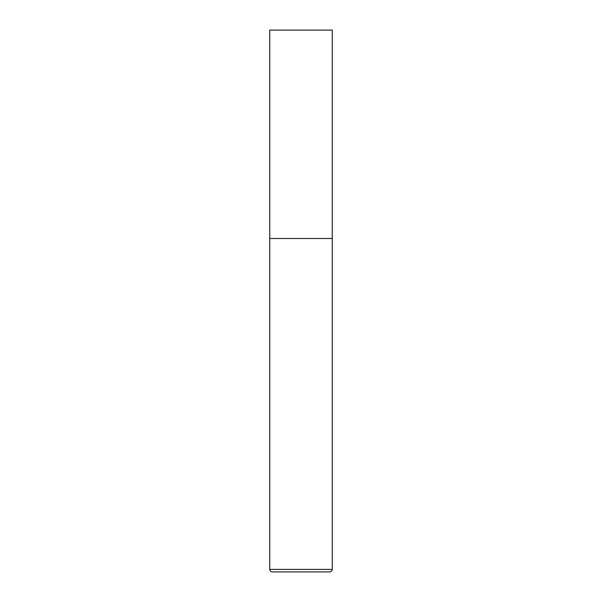 <?xml version="1.0" encoding="UTF-8"?>
<svg xmlns="http://www.w3.org/2000/svg" width="602" height="602" viewBox="0 0 602 602"><rect width="100%" height="100%" fill="white"/><g stroke="black" fill="none" stroke-linecap="round" stroke-linejoin="round"><path stroke-width="0.9" d="M332.259 569.402L332.259 238.482L269.741 238.482L332.259 238.482L332.259 30.1L269.741 30.1L269.741 569.402C269.892 570.922 270.727 571.749 272.239 571.9L329.761 571.9C331.273 571.749 332.108 570.922 332.259 569.402L269.741 569.402"/></g></svg>
